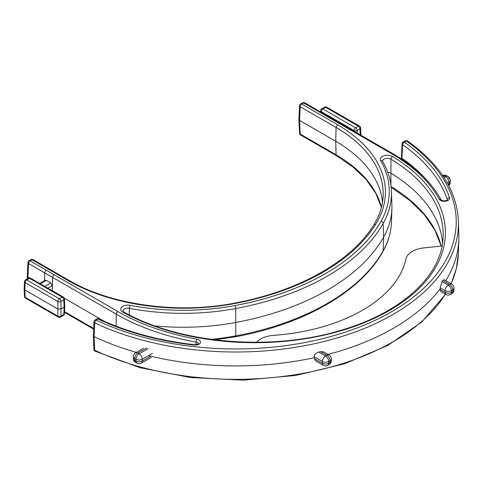 <?xml version="1.0" encoding="UTF-8"?>
<svg xmlns="http://www.w3.org/2000/svg" width="483" height="483" viewBox="0 0 483 483"><rect width="100%" height="100%" fill="white"/><g stroke="black" fill="none" stroke-linecap="round" stroke-linejoin="round"><path stroke-width="0.72" d="M24.15 289.051L24.482 296.381A2.222 1.286 -2.6 0 0 25.134 297.238L57.833 316.111L57.833 301.489A2.222 1.286 -60 0 1 59.403 298.814L62.216 297.19L44.297 286.842L29.517 278.311L26.704 279.935L59.403 298.814A2.222 1.286 -120 0 1 60.973 301.489L60.973 308.993L64.124 307.176L63.792 299.865L60.973 301.489A2.222 1.214 180 0 1 57.833 301.489L25.134 282.609A2.222 1.286 -177.4 0 1 24.482 281.649L24.15 289.051L24.802 289.921L57.833 308.993L60.973 308.993L60.973 316.111L63.792 314.487A2.222 1.286 2.6 0 0 64.438 313.636L64.77 306.3L64.124 307.176L63.792 314.487A2.222 1.286 -120 0 1 63.327 315.459A2.222 2.222 0 0 0 64.438 313.636M24.482 296.381A2.222 2.222 0 0 0 25.593 298.204L58.292 317.083A2.222 1.286 -60 0 1 57.833 316.111A2.222 1.352 0 0 0 60.973 316.111A2.222 1.286 -120 0 1 60.514 317.083L63.327 315.459M64.77 306.3L64.438 298.905A2.222 1.286 177.4 0 1 63.792 299.865A2.222 1.286 -120 0 0 62.216 297.19A2.222 1.286 120 0 1 63.327 297.075L45.408 286.733A2.222 1.286 -60 0 0 44.297 286.842M442.06 246.028L424.177 247.851A22.242 12.842 0 0 0 405.968 258.906A152.477 88.033 180 0 1 273.529 335.371A22.242 12.842 0 0 0 256.467 342.284M407.634 141.06A2.222 2.222 0 0 0 405.382 140.873A2.222 1.165 64.2 0 1 406.354 141.06A2.222 1.407 125.2 0 1 407.634 141.06C439.959 164.214 456.882 190.888 458.409 221.069A222.657 128.55 180 0 1 332.968 339.114A222.657 128.55 180 0 1 94.74 322.916L94.119 336.615L94.74 350.253A2.222 1.153 115.3 0 0 95.199 351.226A2.222 2.222 0 0 1 93.925 349.318A2.222 1.292 -2.6 0 0 94.577 350.175A2.222 1.292 -2.6 0 0 94.74 350.253A222.657 128.55 0 0 0 445.411 294.129M96.612 318.955A2.222 1.389 55.5 0 1 97.874 318.967A2.222 1.153 115.3 0 1 98.828 318.774A2.222 2.222 0 0 0 96.612 318.955L94.891 320.138A2.222 1.389 55.5 0 1 96.153 320.157A2.222 1.153 -64.7 0 0 94.74 322.916A2.222 1.28 -177.4 0 1 94.577 322.825A2.222 1.28 -177.4 0 1 93.925 321.871L93.31 335.661L94.119 336.615A223.098 128.804 0 0 0 136.291 352.403M39.703 283.436L45.197 280.261L46.326 280.363L40.355 283.811M44.822 286.395L50.793 282.947L46.326 280.363M50.793 282.947L52.327 285.646L47.926 288.188M52.327 290.724L52.327 285.646M328.639 116.62L329.901 116.644L334.369 119.223L335.582 120.629M198.272 343.769A3.109 1.793 0 0 0 196.098 342.115A195.633 112.95 180 0 1 116.337 314.216L28.563 263.543L27.948 277.212L29.185 277.924M447.397 199.944A3.109 1.793 0 0 0 447.343 199.654A215.527 124.433 0 0 0 402.574 144.64L401.965 158.279A215.086 124.179 180 0 1 430.776 184.699M401.53 159.064L401.464 157.494L402.013 159.384M445.737 280.689A223.098 128.804 0 0 0 458.85 239.508A223.098 128.804 0 0 0 458.85 234.738L458.409 221.069M441.969 281.559L448.242 285.181L449.576 284.409A4.45 2.566 -120 0 1 452.722 289.854L452.722 291.672A4.45 2.566 0 0 0 454.026 289.854L454.026 288.037A4.45 2.566 180 0 1 452.722 289.854L451.388 290.627L451.388 292.444L452.722 291.672A4.45 2.566 -120 0 1 451.798 293.706L450.464 294.479A4.45 2.566 -120 0 0 451.388 292.444A4.45 2.566 0 0 1 445.097 292.444A4.45 2.566 -60 0 0 446.014 294.479L440.683 291.4L440.188 289.613L445.097 292.444L445.097 290.627L440.206 287.808L441.969 281.559A222.953 128.719 0 0 0 442.742 280.46L444.022 279.693L451.798 284.185A4.45 2.566 120 0 0 449.576 284.409L442.742 280.46M328.048 354.395A223.098 128.804 0 0 0 440.206 288.713L440.188 289.613M314.288 358.579L322.415 363.27A4.45 2.566 120 0 0 323.338 365.305L315.556 360.819L314.288 358.579L314.306 357.686A223.098 128.804 0 0 1 148.516 355.657M64.287 298.192L104.177 321.219M405.382 140.873L403.329 141.869A2.222 1.165 64.2 0 1 404.295 142.056A217.748 125.719 180 0 1 449.522 197.644A5.331 3.079 180 0 1 446.793 200.946A5.331 3.079 180 0 1 440.52 200.409A5.331 3.079 180 0 1 439.204 199.153A193.411 111.664 0 0 0 391.429 153.624L303.662 102.951L301.76 104.044L337.635 124.753A165.699 95.664 180 0 1 375.647 224.335A2.222 1.709 -148.1 0 0 373.764 224.975C379.698 215.388 382.838 205.559 383.17 195.488A163.477 94.384 0 0 0 336.053 127.427L300.191 106.725A2.222 1.286 -177.4 0 1 299.538 105.759L298.917 119.518L299.569 120.388L335.745 141.278A163.043 94.131 180 0 1 382.518 202.268M380.682 160.646A7.112 4.106 180 0 1 383.768 155.834A7.112 4.106 180 0 1 392.57 156.516A190.725 110.112 180 0 1 389.527 310.442A190.725 110.112 180 0 1 122.917 312.199A7.112 4.106 180 0 1 122.803 312.133A7.112 4.106 180 0 1 121.776 307.073A7.112 4.106 180 0 1 130.066 305.334A168.386 97.216 0 0 0 235.064 305.546A227.107 131.116 0 0 0 381.051 221.262A168.386 97.216 0 0 0 380.682 160.646A2.222 1.721 -29.9 0 1 382.608 161.352C388.157 171.012 391.103 180.968 391.453 191.22L391.894 204.889A171.048 98.755 180 0 1 391.894 208.541A171.048 98.755 180 0 1 383.58 237.171A229.769 132.656 180 0 1 235.885 322.445A171.048 98.755 180 0 1 154.995 325.916M442.543 243.154A188.062 108.578 0 0 0 390.644 173.011A4.45 2.566 0 0 0 387.71 172.226M314.288 356.762C314.596 354.383 316.075 352.813 318.726 352.065L325.56 356.007A4.45 2.566 120 0 0 322.415 361.453L322.415 363.27A4.45 2.566 0 0 0 328.706 363.27L330.046 362.498A4.45 2.566 0 0 0 331.344 360.686L331.344 358.869A4.45 2.566 180 0 1 330.046 360.686L328.706 361.453A4.45 2.566 180 0 1 322.415 361.453L314.288 356.762L314.306 357.686M323.338 365.305A4.45 4.45 0 0 0 327.782 365.305A4.45 2.566 60 0 0 328.706 363.27L328.706 361.453A4.45 2.566 60 0 0 325.56 356.007L326.9 355.234L320.627 351.618A222.953 128.719 180 0 1 318.726 352.065M320.627 351.618L323.785 351.932L329.122 355.017A4.45 2.566 -60 0 0 326.9 355.234A4.45 2.566 60 0 1 330.046 360.686L330.046 362.498A4.45 2.566 60 0 1 329.122 364.538L327.782 365.305M440.206 288.713L440.188 287.796M360.934 135.264L360.602 127.917A2.222 1.286 177.4 0 1 359.95 128.876L357.136 130.507A2.222 1.214 180 0 1 353.991 130.507L321.292 111.627A2.222 1.286 -177.4 0 1 320.64 110.667L320.585 111.965M375.647 224.335A224.42 129.571 180 0 1 236.67 303.179A164.033 94.704 180 0 1 67.904 280.478L32.035 259.769L30.139 260.868A2.222 1.286 120 0 0 28.563 263.543A2.222 1.286 -177.4 0 1 27.917 262.583L27.296 276.336L27.948 277.212L28.002 278.431M67.904 280.478A2.222 1.286 -60 0 1 69.015 280.369L33.146 259.661A2.222 1.286 -60 0 0 32.035 259.769A2.222 1.286 -120 0 0 30.924 259.661L29.028 260.754A2.222 1.286 -120 0 1 30.139 260.868L117.906 311.535A193.411 111.664 0 0 0 196.768 339.12A5.331 3.079 180 0 1 200.336 342.815A5.331 3.079 180 0 1 194.148 345.079A217.748 125.719 180 0 1 97.874 318.967L96.153 320.157A220.435 127.264 0 0 0 391.665 311.674A220.435 127.264 0 0 0 406.354 141.06L404.295 142.056A2.222 1.407 -54.8 0 0 402.574 144.64A2.222 1.292 -177.4 0 1 402.073 143.771L401.464 157.494M298.917 119.518L299.538 133.205A2.222 1.286 -2.6 0 0 300.191 134.057L336.053 154.765A163.477 94.384 180 0 1 381.455 207.334M152.447 353.387L142.25 359.274A4.45 2.566 180 0 1 135.958 359.274L134.624 358.507A4.45 2.566 180 0 1 133.32 356.689L133.32 358.507A4.45 2.566 0 0 0 134.624 360.318L134.624 358.507A4.45 2.566 120 0 1 137.77 353.055L139.104 353.828L148.215 348.569M133.32 358.507A4.45 4.45 0 0 0 135.542 362.359L135.542 362.359A4.45 2.566 120 0 1 134.624 360.318L135.958 361.091A4.45 2.566 120 0 0 136.882 363.131A4.45 4.45 0 0 0 141.332 363.131A4.45 2.566 60 0 0 142.25 361.091L142.25 359.274A4.45 2.566 60 0 0 139.104 353.828A4.45 2.566 120 0 0 135.958 359.274L135.958 361.091A4.45 2.566 0 0 0 142.25 361.091L150.732 356.194M448.152 184.482L448.949 184.023A4.45 2.566 0 0 0 450.253 182.206L450.253 180.388A4.45 2.566 180 0 1 448.949 182.206L447.391 183.105M36.43 282.301A2.222 1.286 -60 0 1 37.541 282.193L30.634 278.202A2.222 1.286 -60 0 0 29.517 278.311A2.222 1.286 -120 0 0 28.406 278.202L25.593 279.826A2.222 1.286 -120 0 1 26.704 279.935A2.222 1.286 -60 0 0 25.134 282.609L24.802 289.921L25.134 297.238A2.222 1.286 -60 0 0 25.593 298.204M37.541 282.193L45.408 286.733M146.415 348.062L137.77 353.055A4.45 2.566 -120 0 0 135.542 352.838A4.45 4.45 0 0 0 133.32 356.689M448.641 185.406A4.45 2.566 60 0 0 448.949 184.023L448.949 182.206A4.45 2.566 60 0 0 445.803 176.76L444.463 175.987L443.4 176.603M444.137 177.72L445.803 176.76A4.45 2.566 -60 0 1 448.025 176.536L448.025 176.536A4.45 2.566 -60 0 1 448.949 178.571M442.718 175.589A4.45 2.566 -120 0 1 444.463 175.987A4.45 2.566 -60 0 1 446.69 175.764L446.69 175.764A4.45 4.45 0 0 0 442.682 175.54M447.397 200.028L447.421 199.902C445.978 201.013 444.046 201.139 441.631 200.294L441.16 199.908A2.222 1.733 151.5 0 0 439.204 199.153M391.453 191.22A170.608 98.502 180 0 1 383.164 223.424A229.328 132.402 180 0 1 235.746 308.54A170.608 98.502 180 0 1 129.366 308.323A4.884 2.82 0 0 0 122.942 311.052L123.992 312.066A2.222 1.256 -61.1 0 0 122.917 312.199M129.305 314.886L129.366 308.323A2.222 0.574 -79.1 0 1 130.066 305.334M449.522 197.644A2.222 1.781 -18.6 0 0 447.343 199.654L447.33 200.016M54.205 274.761A2.222 1.286 120 0 0 52.635 277.441L52.339 290.73M46.344 270.22A2.222 1.286 120 0 0 44.774 272.901L44.599 280.611M333.759 119.579L334.369 119.223M329.901 116.644L329.291 116.995M451.013 283.732A222.657 128.55 0 0 0 458.409 253.17L458.85 239.508M64.529 311.644L93.63 328.446M299.538 133.205A2.222 2.222 0 0 0 300.649 135.029L336.518 155.737L336.053 154.765L335.745 141.278L336.053 127.427L337.635 124.753M391.429 153.624A2.222 1.286 120 0 1 392.54 153.509L304.773 102.843A2.222 2.222 0 0 0 302.545 102.843L300.649 103.936A2.222 1.286 -120 0 1 301.76 104.044A2.222 1.286 120 0 0 300.191 106.725L299.569 120.388L300.191 134.057A2.222 1.286 -60 0 0 300.649 135.029M211.053 339.35A170.608 98.502 0 0 0 235.746 335.872L235.746 308.54A2.222 0.561 -100.6 0 0 235.064 305.546M214.85 339.845L235.469 336.79A2.222 0.561 79.4 0 0 235.746 335.872A229.328 132.402 0 0 0 383.164 250.762L383.58 237.171L383.164 223.424A2.222 1.727 -150.7 0 0 381.051 221.262M235.469 336.79C304.278 324.184 360.867 291.641 382.989 251.408A2.222 1.727 29.3 0 0 383.164 250.762A170.608 98.502 0 0 0 391.453 222.204L391.894 208.541M390.928 185.055L390.964 159.173A4.884 2.82 0 0 0 385.573 158.509A4.884 2.82 0 0 0 382.542 161.171L382.608 161.352M391.121 186.601A188.503 108.832 180 0 1 441.227 246.113M117.906 311.535A2.222 1.286 120 0 0 116.337 314.216L116.065 326.128M196.768 339.12A2.222 0.543 100.3 0 0 196.098 342.115L196.074 344.669M123.992 312.066C181.095 344.554 275.564 351.775 345.46 328.905C404.156 310.798 442.633 273.764 443.134 236.362A188.503 108.832 0 0 0 390.964 159.173A2.222 1.316 121.1 0 1 392.57 156.516M353.991 131.255L353.991 130.507A2.222 1.286 -60 0 1 355.56 127.826L358.38 126.202L325.681 107.323L322.861 108.947L355.56 127.826A2.222 1.286 -120 0 1 357.136 130.507L357.136 133.073M360.221 134.854L359.95 128.876A2.222 1.286 -120 0 0 358.38 126.202A2.222 1.286 -60 0 1 359.491 126.093L326.792 107.214A2.222 1.286 -60 0 0 325.681 107.323A2.222 1.286 -120 0 0 324.564 107.214L321.75 108.838A2.222 1.286 -120 0 1 322.861 108.947A2.222 1.286 -60 0 0 321.292 111.627L321.255 112.358M451.388 290.627A4.45 2.566 180 0 1 445.097 290.627A4.45 2.566 -60 0 1 448.242 285.181A4.45 2.566 -120 0 1 451.388 290.627M302.545 102.843A2.222 1.286 60 0 1 303.662 102.951A2.222 1.286 120 0 1 304.773 102.843M236.67 303.179A2.222 0.586 -101.1 0 0 236.241 302.811C179.03 314.451 111.259 305.31 69.015 280.369M98.828 318.774C126.938 331.96 158.798 340.593 194.395 344.687L194.395 344.687A2.222 0.344 96.4 0 0 194.148 345.079M441.196 246.119L434.875 230.083L424.309 214.712L409.717 200.385L391.423 187.476A2.222 1.316 -58.9 0 1 391.194 187.271M58.292 317.083A2.222 2.222 0 0 0 60.514 317.083M64.438 298.905A2.222 2.222 0 0 0 63.327 297.075M30.634 278.202A2.222 2.222 0 0 0 28.406 278.202M25.593 279.826A2.222 2.222 0 0 0 24.482 281.649M143.427 348.285L135.542 352.838M136.882 363.131L135.542 362.359M151.209 357.426L141.332 363.131M450.253 180.388A4.45 4.45 0 0 0 448.025 176.536L446.69 175.764M448.725 185.563A4.45 4.45 0 0 0 450.253 182.206M94.891 320.138A2.222 2.222 0 0 0 93.925 321.871M93.925 349.318L93.31 335.661M27.404 278.776L27.296 276.336M360.602 127.917A2.222 2.222 0 0 0 359.491 126.093M326.792 107.214A2.222 2.222 0 0 0 324.564 107.214M321.75 108.838A2.222 2.222 0 0 0 320.64 110.667M300.649 103.936A2.222 2.222 0 0 0 299.538 105.759M392.54 153.509C415.12 166.623 431.331 182.085 441.16 199.908M373.764 224.975C351.841 260.923 299.659 290.633 236.241 302.811M403.329 141.869A2.222 2.222 0 0 0 402.073 143.771M33.146 259.661A2.222 2.222 0 0 0 30.924 259.661M29.028 260.754A2.222 2.222 0 0 0 27.917 262.583M198.278 343.86L198.302 343.733C199.34 343.461 196.267 345.037 194.395 344.687M381.437 207.406L375.744 193.23L366.211 179.658L353.025 167.046L336.512 155.737M93.599 329.128L64.499 312.332M95.199 351.226L140.058 367.69L190.356 377.513L243.233 380.157L295.681 375.472L344.729 363.723L387.595 345.556L421.858 321.968L445.58 294.225M451.11 283.787L456.326 268.62L458.409 253.17M382.989 251.408C388.29 241.953 391.109 232.22 391.453 222.204M331.344 358.869A4.45 4.45 0 0 0 329.122 355.017M329.122 364.538A4.45 4.45 0 0 0 331.344 360.686M454.026 288.037A4.45 4.45 0 0 0 451.798 284.185M451.798 293.706A4.45 4.45 0 0 0 454.026 289.854M446.014 294.479A4.45 4.45 0 0 0 450.464 294.479"/></g></svg>
